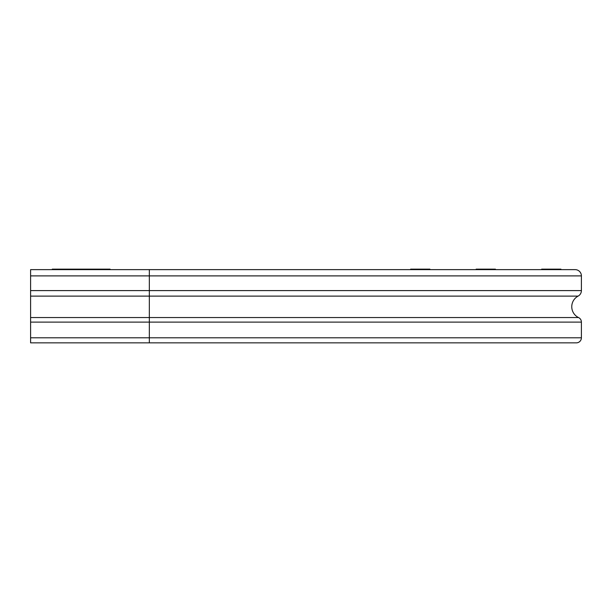<?xml version="1.0" encoding="UTF-8"?>
<svg xmlns="http://www.w3.org/2000/svg" width="612" height="612" viewBox="0 0 612 612"><rect width="100%" height="100%" fill="white"/><g stroke="black" fill="none" stroke-linecap="round" stroke-linejoin="round"><path stroke-width="0.92" d="M52.272 269.15L110.076 269.15L52.272 269.15C39.902 269.15 39.902 269.15 52.272 269.15L110.076 269.15C122.454 269.15 122.454 269.15 110.076 269.15L52.272 269.15C39.902 269.15 39.902 269.15 52.272 269.15L110.076 269.15C122.454 269.15 122.454 269.15 110.076 269.15L52.272 269.15C39.902 269.15 39.902 269.15 52.272 269.15M110.076 269.15C122.454 269.15 122.454 269.15 110.076 269.15M429.915 269.15L410.644 269.15L429.915 269.15M560.929 269.15L541.658 269.15L560.929 269.15M495.422 269.15L476.151 269.15L495.422 269.15M149.336 269.632L149.336 275.897L581.4 275.897L581.4 290.601A6.265 6.265 0 0 1 578.103 296.116A12.041 12.041 0 0 0 578.554 317.559A5.057 5.057 0 0 1 581.4 322.103L581.4 337.793A5.057 5.057 0 0 1 576.343 342.85L30.6 342.85L30.6 269.632L575.135 269.632A6.265 6.265 0 0 1 581.4 275.897A6.265 6.265 0 0 0 575.135 269.632M30.6 275.897L149.336 275.897L149.336 290.601L581.4 290.601A6.265 6.265 0 0 1 578.103 296.116A12.041 12.041 0 0 0 578.554 317.559A5.057 5.057 0 0 1 581.4 322.103L149.336 322.103L149.336 342.85M30.6 337.793L581.4 337.793A5.057 5.057 0 0 1 576.343 342.85M30.6 290.601L149.336 290.601L149.336 322.103L30.6 322.103M30.6 317.559L578.554 317.559M30.6 296.116L578.103 296.116"/></g></svg>
